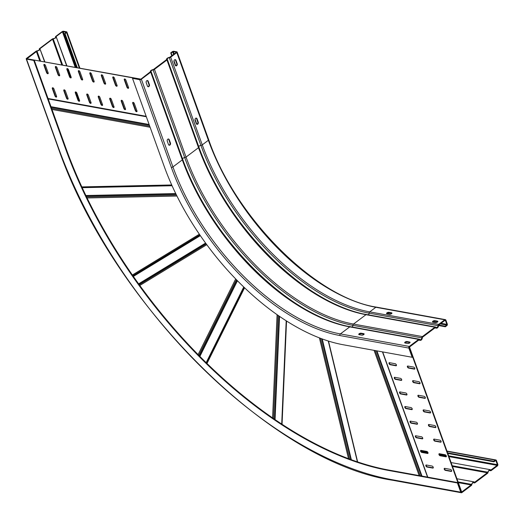 <?xml version="1.0" encoding="UTF-8"?>
<svg xmlns="http://www.w3.org/2000/svg" width="524" height="524" viewBox="0 0 524 524"><rect width="100%" height="100%" fill="white"/><g stroke="black" fill="none" stroke-linecap="round" stroke-linejoin="round"><path stroke-width="0.79" d="M140.635 79.281L26.979 58.767L37.008 51.142L40.525 60.902M90.148 72.718A1.199 0.642 -126.9 0 0 90.2 73.34L92.827 80.65A1.199 0.642 -126.9 0 0 93.999 81.816A1.199 0.642 -126.9 0 0 94.137 81.829M101.636 74.801A1.199 0.642 -126.9 0 0 101.682 75.43L104.315 82.733A1.199 0.642 -126.9 0 0 105.488 83.906A1.199 0.642 -126.9 0 0 105.619 83.912M113.118 76.89A1.199 0.642 -126.9 0 0 113.164 77.513L115.797 84.823A1.199 0.642 -126.9 0 0 116.97 85.988A1.199 0.642 -126.9 0 0 117.107 86.002M124.601 78.973A1.199 0.642 -126.9 0 0 124.647 79.602L127.28 86.905A1.199 0.642 -126.9 0 0 128.452 88.078A1.199 0.642 -126.9 0 0 128.59 88.084M78.665 70.629A1.199 0.642 -126.9 0 0 78.711 71.257L81.344 78.561A1.199 0.642 -126.9 0 0 82.517 79.733A1.199 0.642 -126.9 0 0 82.654 79.74M67.183 68.546A1.199 0.642 -126.9 0 0 67.229 69.168L69.862 76.478A1.199 0.642 -126.9 0 0 71.035 77.644A1.199 0.642 -126.9 0 0 71.166 77.657L68.041 69.004M55.701 66.456A1.199 0.642 -126.9 0 0 55.747 67.085L58.38 74.388A1.199 0.642 -126.9 0 0 59.546 75.561A1.199 0.642 -126.9 0 0 59.684 75.567M44.212 64.373A1.199 0.642 -126.9 0 0 44.265 64.996L46.891 72.305A1.199 0.642 -126.9 0 0 48.064 73.478A1.199 0.642 -126.9 0 0 48.201 73.484M98.571 96.102A1.199 0.642 -126.9 0 0 98.617 96.724L101.25 104.034A1.199 0.642 -126.9 0 0 102.422 105.2A1.199 0.642 -126.9 0 0 102.553 105.213M110.053 98.185A1.199 0.642 -126.9 0 0 110.099 98.813L112.732 106.117A1.199 0.642 -126.9 0 0 113.905 107.289A1.199 0.642 -126.9 0 0 114.042 107.296M121.535 100.274A1.199 0.642 -126.9 0 0 121.581 100.896L124.214 108.206A1.199 0.642 -126.9 0 0 125.387 109.372A1.199 0.642 -126.9 0 0 125.524 109.385M133.017 102.357A1.199 0.642 -126.9 0 0 133.07 102.986L135.696 110.289A1.199 0.642 -126.9 0 0 136.869 111.461A1.199 0.642 -126.9 0 0 137.006 111.468M87.082 94.012A1.199 0.642 -126.9 0 0 87.135 94.641L89.761 101.944A1.199 0.642 -126.9 0 0 90.934 103.117A1.199 0.642 -126.9 0 0 91.071 103.123M75.6 91.929A1.199 0.642 -126.9 0 0 75.646 92.552L78.279 99.861A1.199 0.642 -126.9 0 0 79.451 101.034A1.199 0.642 -126.9 0 0 79.589 101.04L76.465 92.394M64.118 89.84A1.199 0.642 -126.9 0 0 64.164 90.469L66.797 97.778A1.199 0.642 -126.9 0 0 67.969 98.944A1.199 0.642 -126.9 0 0 68.107 98.957M52.636 87.757A1.199 0.642 -126.9 0 0 52.682 88.379L55.315 95.689A1.199 0.642 -126.9 0 0 56.487 96.861A1.199 0.642 -126.9 0 0 56.618 96.868M140.556 79.072L26.979 58.767L34.217 60.083L33.752 60.43L26.521 59.114A1.199 0.504 -19.8 0 1 26.2 58.911A1.199 0.504 -19.8 0 1 26.527 58.361L35.894 51.319A1.369 0.576 -19.8 0 1 37.237 50.789A1.716 0.727 160.2 0 0 38.907 50.127A1.716 0.727 160.2 0 0 39.372 49.335A1.716 0.727 160.2 0 0 39.307 49.23L39.392 49.459M94.091 81.2L91.458 73.897A1.199 0.642 53.1 0 0 90.285 72.725A1.199 0.642 53.1 0 0 89.932 72.79A1.199 0.642 53.1 0 0 89.853 73.602L92.479 80.912A1.199 0.642 53.1 0 0 93.652 82.078A1.199 0.642 53.1 0 0 94.006 82.013A1.199 0.642 53.1 0 0 94.091 81.2M105.573 83.29L102.94 75.98A1.199 0.642 53.1 0 0 101.767 74.814A1.199 0.642 53.1 0 0 101.42 74.873A1.199 0.642 53.1 0 0 101.335 75.692L103.962 82.995A1.199 0.642 53.1 0 0 105.134 84.168A1.199 0.642 53.1 0 0 105.488 84.102A1.199 0.642 53.1 0 0 105.573 83.29M117.055 85.373L114.428 78.069A1.199 0.642 53.1 0 0 113.256 76.897A1.199 0.642 53.1 0 0 112.902 76.963A1.199 0.642 53.1 0 0 112.817 77.775L115.45 85.085A1.199 0.642 53.1 0 0 116.623 86.25A1.199 0.642 53.1 0 0 116.976 86.185A1.199 0.642 53.1 0 0 117.055 85.373M128.537 87.462L125.911 80.152A1.199 0.642 53.1 0 0 124.738 78.986A1.199 0.642 53.1 0 0 124.385 79.045A1.199 0.642 53.1 0 0 124.299 79.858L126.932 87.167A1.199 0.642 53.1 0 0 128.105 88.34A1.199 0.642 53.1 0 0 128.459 88.274A1.199 0.642 53.1 0 0 128.537 87.462M82.602 79.117L79.975 71.808A1.199 0.642 53.1 0 0 78.803 70.642A1.199 0.642 53.1 0 0 78.449 70.701A1.199 0.642 53.1 0 0 78.364 71.519L80.997 78.823A1.199 0.642 53.1 0 0 82.17 79.995A1.199 0.642 53.1 0 0 82.523 79.93A1.199 0.642 53.1 0 0 82.602 79.117M71.12 77.028L68.493 69.725A1.199 0.642 53.1 0 0 67.321 68.552A1.199 0.642 53.1 0 0 66.967 68.618A1.199 0.642 53.1 0 0 66.882 69.43L69.515 76.74A1.199 0.642 53.1 0 0 70.688 77.906A1.199 0.642 53.1 0 0 71.035 77.847A1.199 0.642 53.1 0 0 71.12 77.028M59.638 74.945L57.005 67.635A1.199 0.642 53.1 0 0 55.832 66.469A1.199 0.642 53.1 0 0 55.479 66.535A1.199 0.642 53.1 0 0 55.4 67.347L58.026 74.65A1.199 0.642 53.1 0 0 59.199 75.823A1.199 0.642 53.1 0 0 59.553 75.757A1.199 0.642 53.1 0 0 59.638 74.945M48.156 72.856L45.523 65.552A1.199 0.642 53.1 0 0 44.35 64.38A1.199 0.642 53.1 0 0 43.996 64.445A1.199 0.642 53.1 0 0 43.918 65.258L46.544 72.567A1.199 0.642 53.1 0 0 47.717 73.733A1.199 0.642 53.1 0 0 48.07 73.674A1.199 0.642 53.1 0 0 48.156 72.856M102.508 104.584L99.874 97.281A1.199 0.642 53.1 0 0 98.702 96.108A1.199 0.642 53.1 0 0 98.355 96.174A1.199 0.642 53.1 0 0 98.27 96.986L100.903 104.296A1.199 0.642 53.1 0 0 102.075 105.462A1.199 0.642 53.1 0 0 102.422 105.403A1.199 0.642 53.1 0 0 102.508 104.584M113.99 106.673L111.363 99.364A1.199 0.642 53.1 0 0 110.191 98.198A1.199 0.642 53.1 0 0 109.837 98.257A1.199 0.642 53.1 0 0 109.752 99.075L112.385 106.379A1.199 0.642 53.1 0 0 113.557 107.551A1.199 0.642 53.1 0 0 113.911 107.486A1.199 0.642 53.1 0 0 113.99 106.673M125.478 108.756L122.845 101.453A1.199 0.642 53.1 0 0 121.673 100.281A1.199 0.642 53.1 0 0 121.319 100.346A1.199 0.642 53.1 0 0 121.234 101.158L123.867 108.468A1.199 0.642 53.1 0 0 125.04 109.634A1.199 0.642 53.1 0 0 125.393 109.568A1.199 0.642 53.1 0 0 125.478 108.756M136.96 110.846L134.327 103.536A1.199 0.642 53.1 0 0 133.155 102.37A1.199 0.642 53.1 0 0 132.801 102.429A1.199 0.642 53.1 0 0 132.723 103.248L135.349 110.551A1.199 0.642 53.1 0 0 136.522 111.723A1.199 0.642 53.1 0 0 136.875 111.658A1.199 0.642 53.1 0 0 136.96 110.846M91.025 102.501L88.392 95.191A1.199 0.642 53.1 0 0 87.22 94.025A1.199 0.642 53.1 0 0 86.866 94.091A1.199 0.642 53.1 0 0 86.788 94.903L89.414 102.206A1.199 0.642 53.1 0 0 90.587 103.379A1.199 0.642 53.1 0 0 90.94 103.313A1.199 0.642 53.1 0 0 91.025 102.501M79.537 100.412L76.91 93.108A1.199 0.642 53.1 0 0 75.738 91.936A1.199 0.642 53.1 0 0 75.384 92.001A1.199 0.642 53.1 0 0 75.299 92.813L77.932 100.123A1.199 0.642 53.1 0 0 79.104 101.289A1.199 0.642 53.1 0 0 79.458 101.23A1.199 0.642 53.1 0 0 79.537 100.412M68.055 98.329L65.428 91.019A1.199 0.642 53.1 0 0 64.255 89.853A1.199 0.642 53.1 0 0 63.902 89.918A1.199 0.642 53.1 0 0 63.817 90.731L66.45 98.034A1.199 0.642 53.1 0 0 67.622 99.206A1.199 0.642 53.1 0 0 67.976 99.141A1.199 0.642 53.1 0 0 68.055 98.329M56.572 96.246L53.939 88.936A1.199 0.642 53.1 0 0 52.767 87.763A1.199 0.642 53.1 0 0 52.42 87.829A1.199 0.642 53.1 0 0 52.335 88.641L54.968 95.951A1.199 0.642 53.1 0 0 56.134 97.117A1.199 0.642 53.1 0 0 56.487 97.058A1.199 0.642 53.1 0 0 56.572 96.246M409.663 347.458L409.316 347.72L461.192 491.826L457.878 482.617L457.419 482.964L460.734 492.174A1.199 0.878 100.3 0 0 461.913 492.586L471.279 485.545A1.369 1.002 100.3 0 0 471.875 484.274A1.716 1.258 -79.7 0 1 473.454 482.453A1.716 1.258 -79.7 0 1 473.951 482.709A1.369 1.002 100.3 0 0 474.351 482.918A1.369 1.002 100.3 0 0 475.013 482.735L487.497 473.355A1.369 1.002 100.3 0 0 488.093 472.085A1.716 1.258 -79.7 0 1 489.671 470.264A1.716 1.258 -79.7 0 1 490.169 470.519A1.369 1.002 100.3 0 0 490.569 470.729A1.369 1.002 100.3 0 0 491.23 470.545L497.355 465.947A1.199 0.878 100.3 0 0 497.8 464.31L496.431 460.511A1.199 0.878 100.3 0 0 495.252 460.098L493.746 461.231L493.955 461.814L495.462 460.681A0.517 0.373 -79.7 0 1 495.966 460.858L497.335 464.657A0.517 0.373 -79.7 0 1 497.145 465.358L491.021 469.963L489.783 469.589L487.287 472.772L474.803 482.152L473.565 481.779L471.069 484.962L461.703 492.003A0.517 0.373 -79.7 0 1 461.192 491.826L461.539 491.564L409.663 347.458L409.29 347.392M420.916 450.378A1.199 0.642 -126.9 0 0 420.962 451A1.199 0.642 -126.9 0 0 422.134 452.173L427.879 453.214A1.199 0.642 -126.9 0 0 428.016 453.221M410.397 421.145A1.199 0.642 -126.9 0 0 410.443 421.768A1.199 0.642 -126.9 0 0 411.615 422.94L417.353 423.981A1.199 0.642 -126.9 0 0 417.49 423.995M394.611 377.3A1.199 0.642 -126.9 0 0 394.657 377.922A1.199 0.642 -126.9 0 0 395.83 379.094L401.567 380.136A1.199 0.642 -126.9 0 0 401.705 380.149M405.131 406.532A1.199 0.642 -126.9 0 0 405.183 407.155A1.199 0.642 -126.9 0 0 406.349 408.327L412.093 409.368A1.199 0.642 -126.9 0 0 412.231 409.375M439.289 453.712A1.199 0.642 -126.9 0 0 439.341 454.341A1.199 0.642 -126.9 0 0 440.514 455.507L446.251 456.548A1.199 0.642 -126.9 0 0 446.389 456.561M428.77 424.479A1.199 0.642 -126.9 0 0 428.815 425.108A1.199 0.642 -126.9 0 0 429.988 426.274L435.732 427.322A1.199 0.642 -126.9 0 0 435.863 427.329M412.984 380.64A1.199 0.642 -126.9 0 0 413.03 381.262A1.199 0.642 -126.9 0 0 414.202 382.435L419.947 383.476A1.199 0.642 -126.9 0 0 420.078 383.483M423.503 409.866A1.199 0.642 -126.9 0 0 423.556 410.495A1.199 0.642 -126.9 0 0 424.728 411.661L430.466 412.702A1.199 0.642 -126.9 0 0 430.604 412.716M418.244 395.253A1.199 0.642 -126.9 0 0 418.29 395.875A1.199 0.642 -126.9 0 0 419.462 397.048L425.206 398.089A1.199 0.642 -126.9 0 0 425.344 398.102M407.718 366.021A1.199 0.642 -126.9 0 0 407.77 366.649A1.199 0.642 -126.9 0 0 408.943 367.815L414.681 368.857A1.199 0.642 -126.9 0 0 414.818 368.87M434.029 439.099A1.199 0.642 -126.9 0 0 434.075 439.721A1.199 0.642 -126.9 0 0 435.248 440.894L440.992 441.935A1.199 0.642 -126.9 0 0 441.129 441.942M444.555 468.325A1.199 0.642 -126.9 0 0 444.601 468.954A1.199 0.642 -126.9 0 0 445.773 470.12L451.518 471.168A1.199 0.642 -126.9 0 0 451.649 471.174M399.871 391.913A1.199 0.642 -126.9 0 0 399.917 392.541A1.199 0.642 -126.9 0 0 401.089 393.707L406.834 394.755A1.199 0.642 -126.9 0 0 406.971 394.762M389.345 362.687A1.199 0.642 -126.9 0 0 389.398 363.309A1.199 0.642 -126.9 0 0 390.57 364.481L396.308 365.523A1.199 0.642 -126.9 0 0 396.445 365.529M415.656 435.758A1.199 0.642 -126.9 0 0 415.702 436.387A1.199 0.642 -126.9 0 0 416.875 437.553L422.619 438.595A1.199 0.642 -126.9 0 0 422.757 438.608M426.176 464.991A1.199 0.642 -126.9 0 0 426.228 465.613A1.199 0.642 -126.9 0 0 427.401 466.786L433.138 467.827A1.199 0.642 -126.9 0 0 433.276 467.84M421.787 452.428A1.199 0.642 53.1 0 1 420.739 451.531A1.199 0.642 53.1 0 1 420.7 450.45A1.199 0.642 53.1 0 1 421.054 450.385L426.798 451.426A1.199 0.642 53.1 0 1 427.846 452.33A1.199 0.642 53.1 0 1 427.885 453.411A1.199 0.642 53.1 0 1 427.532 453.476L421.787 452.428L422.134 452.173M411.268 423.202A1.199 0.642 53.1 0 1 410.22 422.298A1.199 0.642 53.1 0 1 410.174 421.217A1.199 0.642 53.1 0 1 410.528 421.152L416.272 422.2A1.199 0.642 53.1 0 1 417.32 423.097A1.199 0.642 53.1 0 1 417.359 424.178A1.199 0.642 53.1 0 1 417.006 424.244L411.268 423.202L411.615 422.94M395.482 379.356A1.199 0.642 53.1 0 1 394.434 378.459A1.199 0.642 53.1 0 1 394.395 377.372A1.199 0.642 53.1 0 1 394.742 377.306L400.487 378.354A1.199 0.642 53.1 0 1 401.535 379.252A1.199 0.642 53.1 0 1 401.574 380.332A1.199 0.642 53.1 0 1 401.22 380.398L395.482 379.356L395.83 379.094M406.002 408.582A1.199 0.642 53.1 0 1 404.954 407.685A1.199 0.642 53.1 0 1 404.914 406.604A1.199 0.642 53.1 0 1 405.268 406.539L411.012 407.58A1.199 0.642 53.1 0 1 412.061 408.484A1.199 0.642 53.1 0 1 412.1 409.565A1.199 0.642 53.1 0 1 411.746 409.63L406.002 408.582L406.349 408.327M440.167 455.769A1.199 0.642 53.1 0 1 439.112 454.871A1.199 0.642 53.1 0 1 439.073 453.784A1.199 0.642 53.1 0 1 439.426 453.725L445.171 454.767A1.199 0.642 53.1 0 1 446.219 455.664A1.199 0.642 53.1 0 1 446.258 456.745A1.199 0.642 53.1 0 1 445.904 456.81L440.167 455.769L440.514 455.507M429.641 426.536A1.199 0.642 53.1 0 1 428.593 425.639A1.199 0.642 53.1 0 1 428.553 424.558A1.199 0.642 53.1 0 1 428.907 424.492L434.645 425.534A1.199 0.642 53.1 0 1 435.693 426.431A1.199 0.642 53.1 0 1 435.732 427.519A1.199 0.642 53.1 0 1 435.385 427.584L429.641 426.536L429.988 426.274M413.855 382.69A1.199 0.642 53.1 0 1 412.807 381.793A1.199 0.642 53.1 0 1 412.768 380.712A1.199 0.642 53.1 0 1 413.122 380.647L418.859 381.688A1.199 0.642 53.1 0 1 419.907 382.592A1.199 0.642 53.1 0 1 419.947 383.673A1.199 0.642 53.1 0 1 419.6 383.738L413.855 382.69L414.202 382.435M424.381 411.923A1.199 0.642 53.1 0 1 423.327 411.026A1.199 0.642 53.1 0 1 423.287 409.938A1.199 0.642 53.1 0 1 423.641 409.879L429.385 410.921A1.199 0.642 53.1 0 1 430.433 411.818A1.199 0.642 53.1 0 1 430.473 412.899A1.199 0.642 53.1 0 1 430.119 412.964L424.381 411.923L424.728 411.661M419.115 397.31A1.199 0.642 53.1 0 1 418.067 396.406A1.199 0.642 53.1 0 1 418.028 395.325A1.199 0.642 53.1 0 1 418.381 395.26L424.119 396.308A1.199 0.642 53.1 0 1 425.174 397.205A1.199 0.642 53.1 0 1 425.213 398.286A1.199 0.642 53.1 0 1 424.859 398.351L419.115 397.31L419.462 397.048M408.596 368.077A1.199 0.642 53.1 0 1 407.541 367.18A1.199 0.642 53.1 0 1 407.502 366.093A1.199 0.642 53.1 0 1 407.855 366.034L413.6 367.075A1.199 0.642 53.1 0 1 414.648 367.972A1.199 0.642 53.1 0 1 414.687 369.06A1.199 0.642 53.1 0 1 414.333 369.119L408.596 368.077L408.943 367.815M434.9 441.156A1.199 0.642 53.1 0 1 433.852 440.252A1.199 0.642 53.1 0 1 433.813 439.171A1.199 0.642 53.1 0 1 434.167 439.105L439.905 440.147A1.199 0.642 53.1 0 1 440.959 441.051A1.199 0.642 53.1 0 1 440.998 442.132A1.199 0.642 53.1 0 1 440.645 442.197L434.9 441.156L435.248 440.894M445.426 470.382A1.199 0.642 53.1 0 1 444.378 469.484A1.199 0.642 53.1 0 1 444.339 468.404A1.199 0.642 53.1 0 1 444.686 468.338L450.43 469.38A1.199 0.642 53.1 0 1 451.478 470.277A1.199 0.642 53.1 0 1 451.518 471.364A1.199 0.642 53.1 0 1 451.171 471.423L445.426 470.382L445.773 470.12M400.742 393.969A1.199 0.642 53.1 0 1 399.694 393.072A1.199 0.642 53.1 0 1 399.655 391.991A1.199 0.642 53.1 0 1 400.009 391.926L405.746 392.967A1.199 0.642 53.1 0 1 406.801 393.865A1.199 0.642 53.1 0 1 406.84 394.952A1.199 0.642 53.1 0 1 406.486 395.011L400.742 393.969L401.089 393.707M390.216 364.743A1.199 0.642 53.1 0 1 389.168 363.839A1.199 0.642 53.1 0 1 389.129 362.759A1.199 0.642 53.1 0 1 389.483 362.693L395.227 363.735A1.199 0.642 53.1 0 1 396.275 364.639A1.199 0.642 53.1 0 1 396.314 365.719A1.199 0.642 53.1 0 1 395.961 365.785L390.216 364.743L390.57 364.481M416.528 437.815A1.199 0.642 53.1 0 1 415.48 436.918A1.199 0.642 53.1 0 1 415.44 435.83A1.199 0.642 53.1 0 1 415.794 435.772L421.532 436.813A1.199 0.642 53.1 0 1 422.58 437.71A1.199 0.642 53.1 0 1 422.626 438.798A1.199 0.642 53.1 0 1 422.272 438.857L416.528 437.815L416.875 437.553M427.053 467.048A1.199 0.642 53.1 0 1 425.999 466.144A1.199 0.642 53.1 0 1 425.96 465.063A1.199 0.642 53.1 0 1 426.313 464.998L432.058 466.046A1.199 0.642 53.1 0 1 433.106 466.943A1.199 0.642 53.1 0 1 433.145 468.024A1.199 0.642 53.1 0 1 432.791 468.089L427.053 467.048L427.401 466.786M176.811 52.577A1.199 0.504 -19.8 0 0 177.138 52.027A1.199 0.504 -19.8 0 0 176.817 51.824L173.83 51.28A1.199 0.504 -19.8 0 0 172.219 51.745L170.713 52.878L171.171 52.957L173.365 51.627L176.49 52.256L169.553 57.365A2.397 1.015 -19.8 0 0 166.56 59.402A2.397 1.015 -19.8 0 0 166.652 59.546L153.335 69.554A2.397 1.015 -19.8 0 0 150.342 71.585A2.397 1.015 -19.8 0 0 150.434 71.736L140.904 79.137L132.978 78.024L132.513 78.371L139.751 79.681A1.199 0.504 -19.8 0 0 141.362 79.222L150.735 72.181A1.369 0.576 -19.8 0 0 151.102 71.546A1.369 0.576 -19.8 0 0 151.05 71.46A1.716 0.727 160.2 0 1 150.984 71.356A1.716 0.727 160.2 0 1 153.126 69.902A1.369 0.576 -19.8 0 0 154.469 69.371L166.946 59.991A1.369 0.576 -19.8 0 0 167.32 59.356A1.369 0.576 -19.8 0 0 167.267 59.271A1.716 0.727 160.2 0 1 167.202 59.166A1.716 0.727 160.2 0 1 169.344 57.712A1.369 0.576 -19.8 0 0 170.686 57.181L176.811 52.577L208.382 140.268A171.394 91.523 -126.9 0 0 375.839 307.28A1.199 0.878 -79.7 0 1 376.422 307.123L445.321 319.633A1.199 0.878 100.3 0 0 444.738 319.791L438.614 324.395A1.369 1.002 100.3 0 0 438.018 325.673A1.716 1.258 -79.7 0 1 437.271 327.264A1.716 1.258 -79.7 0 1 436.44 327.487A1.716 1.258 -79.7 0 1 435.942 327.231A1.369 1.002 100.3 0 0 435.542 327.022A1.369 1.002 100.3 0 0 434.881 327.205L422.396 336.585A1.369 1.002 100.3 0 0 421.8 337.862A1.716 1.258 -79.7 0 1 421.054 339.454A1.716 1.258 -79.7 0 1 420.222 339.676A1.716 1.258 -79.7 0 1 419.724 339.421A1.369 1.002 100.3 0 0 419.324 339.211A1.369 1.002 100.3 0 0 418.663 339.395L409.29 346.436A1.199 0.878 100.3 0 0 408.851 348.067L412.165 357.276L343.259 344.759A183.387 97.929 -126.9 0 1 164.084 166.062L132.513 78.371M412.165 357.276L412.63 356.929L409.316 347.72A0.517 0.373 -79.7 0 1 409.506 347.019L418.873 339.978A0.688 0.504 -79.7 0 1 419.403 339.991A2.397 1.755 100.3 0 0 420.097 340.351A2.397 1.755 100.3 0 0 421.263 340.037A2.397 1.755 100.3 0 0 422.311 337.81A0.688 0.504 -79.7 0 1 422.606 337.168L435.09 327.788A0.688 0.504 -79.7 0 1 435.621 327.801A2.397 1.755 100.3 0 0 436.315 328.162A2.397 1.755 100.3 0 0 437.481 327.847A2.397 1.755 100.3 0 0 438.529 325.62A0.688 0.504 -79.7 0 1 438.824 324.985L444.948 320.38A0.517 0.373 -79.7 0 1 445.459 320.557L446.821 324.356A0.517 0.373 -79.7 0 1 446.631 325.057L445.131 326.19L445.341 326.773L446.848 325.64A1.199 0.878 100.3 0 0 447.286 324.009L445.917 320.21A1.199 0.878 100.3 0 0 445.321 319.633M363.735 334.594A1.454 0.616 160.2 0 1 361.776 335.157L359.13 334.679A1.454 0.616 160.2 0 1 358.75 334.43A1.454 0.616 160.2 0 1 359.143 333.762A1.454 0.616 160.2 0 1 361.101 333.199L363.741 333.677A1.454 0.616 160.2 0 1 364.128 333.919A1.454 0.616 160.2 0 1 363.735 334.594M409.67 342.938A1.454 0.616 160.2 0 1 407.711 343.502L405.072 343.017A1.454 0.616 160.2 0 1 404.685 342.775A1.454 0.616 160.2 0 1 405.078 342.1A1.454 0.616 160.2 0 1 407.037 341.537L409.676 342.021A1.454 0.616 160.2 0 1 410.063 342.264A1.454 0.616 160.2 0 1 409.67 342.938M168.486 144.539L167.274 141.172A1.454 1.068 -79.7 0 1 167.811 139.194A1.454 1.068 -79.7 0 1 168.518 138.998A1.454 1.068 -79.7 0 1 169.245 139.692L170.451 143.059A1.454 1.068 -79.7 0 1 169.914 145.037A1.454 1.068 -79.7 0 1 169.206 145.227A1.454 1.068 -79.7 0 1 168.486 144.539M147.441 86.074L146.229 82.713A1.454 1.068 -79.7 0 1 146.766 80.729A1.454 1.068 -79.7 0 1 147.473 80.539A1.454 1.068 -79.7 0 1 148.194 81.233L149.405 84.593A1.454 1.068 -79.7 0 1 148.868 86.578A1.454 1.068 -79.7 0 1 148.161 86.768A1.454 1.068 -79.7 0 1 147.441 86.074M364.049 334.279A1.454 0.616 -19.8 0 0 363.957 334.26L361.311 333.781A1.454 0.616 -19.8 0 0 359.038 334.653M409.984 342.624A1.454 0.616 -19.8 0 0 409.892 342.604L407.246 342.126A1.454 0.616 -19.8 0 0 404.973 342.997M391.847 313.385A1.454 0.616 -19.8 0 0 391.756 313.365L389.116 312.887A1.454 0.616 -19.8 0 0 387.151 313.45A1.454 0.616 -19.8 0 0 386.843 313.758M437.782 321.729A1.454 0.616 -19.8 0 0 437.691 321.71L435.051 321.232A1.454 0.616 -19.8 0 0 433.086 321.788A1.454 0.616 -19.8 0 0 432.778 322.103M175.743 65.795A1.454 1.068 100.3 0 0 176.215 65.598A1.454 1.068 100.3 0 0 176.752 63.614L175.54 60.253A1.454 1.068 100.3 0 0 175.036 59.638M196.788 124.26A1.454 1.068 100.3 0 0 197.26 124.057A1.454 1.068 100.3 0 0 197.797 122.079L196.585 118.712A1.454 1.068 100.3 0 0 196.087 118.097M168.983 145.155A1.454 1.068 100.3 0 0 169.455 144.952A1.454 1.068 100.3 0 0 169.992 142.973L168.787 139.613A1.454 1.068 100.3 0 0 168.283 138.991M147.938 86.689A1.454 1.068 100.3 0 0 148.41 86.493A1.454 1.068 100.3 0 0 148.947 84.515L147.735 81.148A1.454 1.068 100.3 0 0 147.237 80.532M445.131 326.19L438.765 325.031M445.341 326.773L438.536 325.535M170.713 52.878L171.807 55.911M171.171 52.957L172.141 55.655M173.988 60.784L175.789 65.788M195.033 119.243L196.834 124.247M175.239 65.179L174.027 61.819A1.454 1.068 -79.7 0 1 174.564 59.834A1.454 1.068 -79.7 0 1 175.271 59.644A1.454 1.068 -79.7 0 1 175.999 60.339L177.21 63.699A1.454 1.068 -79.7 0 1 176.673 65.683A1.454 1.068 -79.7 0 1 175.966 65.873A1.454 1.068 -79.7 0 1 175.239 65.179M197.044 118.797L198.255 122.157A1.454 1.068 -79.7 0 1 197.718 124.142A1.454 1.068 -79.7 0 1 197.011 124.332A1.454 1.068 -79.7 0 1 196.284 123.638L195.079 120.278A1.454 1.068 -79.7 0 1 195.616 118.3A1.454 1.068 -79.7 0 1 196.323 118.103A1.454 1.068 -79.7 0 1 197.044 118.797L196.585 118.712M391.539 313.699A1.454 0.616 160.2 0 1 389.574 314.262L386.935 313.778A1.454 0.616 160.2 0 1 386.548 313.535A1.454 0.616 160.2 0 1 386.941 312.861A1.454 0.616 160.2 0 1 388.906 312.297L391.546 312.782A1.454 0.616 160.2 0 1 391.932 313.024A1.454 0.616 160.2 0 1 391.539 313.699M437.474 322.044A1.454 0.616 160.2 0 1 435.51 322.601L432.87 322.122A1.454 0.616 160.2 0 1 432.483 321.88A1.454 0.616 160.2 0 1 432.876 321.205A1.454 0.616 160.2 0 1 434.841 320.642L437.481 321.127A1.454 0.616 160.2 0 1 437.868 321.369A1.454 0.616 160.2 0 1 437.474 322.044M37.008 51.142L39.372 50.206L40.086 48.594L52.57 39.215L55.59 38.016L56.304 36.405L62.428 31.8L66.247 32.233L64.603 33.602L65.061 33.687L66.568 32.553A1.199 0.504 -19.8 0 0 66.889 32.003A1.199 0.504 -19.8 0 0 66.574 31.8L63.587 31.257A1.199 0.504 -19.8 0 0 61.97 31.722L55.845 36.326A1.369 0.576 -19.8 0 0 55.479 36.955A1.369 0.576 -19.8 0 0 55.524 37.04A1.716 0.727 160.2 0 1 55.59 37.145A1.716 0.727 160.2 0 1 55.125 37.938A1.716 0.727 160.2 0 1 53.455 38.599A1.369 0.576 -19.8 0 0 52.112 39.13L39.628 48.509A1.369 0.576 -19.8 0 0 39.261 49.145A1.369 0.576 -19.8 0 0 39.307 49.23M56.245 36.922L66.849 65.683M40.027 49.112L44.802 61.681M474.154 482.034L474.803 482.152L474.286 482.146M490.372 469.845L491.021 469.963L490.503 469.956M33.752 60.43L65.323 148.122A330.788 176.64 53.1 0 0 388.513 470.447L388.978 470.1L457.878 482.617M457.419 482.964L388.513 470.447M34.217 60.083L65.788 147.775A330.788 176.64 -126.9 0 0 388.978 470.1M53.225 38.953L62.572 64.91M487.582 472.15L452.238 465.725M471.364 484.34L458.074 481.923M64.603 33.602L76.799 67.491M65.061 33.687L77.264 67.576M493.746 461.231L447.607 452.847M493.955 461.814L447.817 453.437M199.513 356.006L237.084 280.347M236.448 279.692L198.871 355.357M237.464 280.733L199.893 356.392M198.118 354.591L235.695 278.919M206.797 244.688L139.816 285.475M139.266 284.722L206.24 243.935M205.873 243.431L138.906 284.218M138.631 283.838L205.598 243.057M200.351 235.643L133.378 276.423M133.135 276.076L200.109 235.289M199.847 234.909L132.873 275.696M132.389 275.002L199.369 234.208M176.948 196.035L87.082 197.967M86.584 196.952L176.444 195.02M175.992 194.09L86.139 196.022M85.89 195.511L175.743 193.579M172.069 185.745L82.196 187.677M82.078 187.422L171.951 185.489L82.072 187.415M81.836 186.898L171.715 184.965M51.987 109.451L150.119 127.273M149.72 126.166L51.588 108.344M51.195 107.243L149.327 125.066M149.124 124.509L50.992 106.686M48.201 98.931L146.334 116.754M48.188 98.898L146.32 116.721L48.195 98.912M146.17 116.308L48.044 98.486M89.853 73.602L90.2 73.34M92.827 80.65L92.479 80.912M101.335 75.692L101.682 75.43M104.315 82.733L103.962 82.995M112.817 77.775L113.164 77.513M115.797 84.823L115.45 85.085M124.299 79.858L124.647 79.602M127.28 86.905L126.932 87.167M78.364 71.519L78.711 71.257M81.344 78.561L80.997 78.823M66.882 69.43L67.229 69.168M69.862 76.478L69.515 76.74M55.4 67.347L55.747 67.085M58.38 74.388L58.026 74.65M43.918 65.258L44.265 64.996M46.891 72.305L46.544 72.567M98.27 96.986L98.617 96.724M101.25 104.034L100.903 104.296M109.752 99.075L110.099 98.813M112.732 106.117L112.385 106.379M121.234 101.158L121.581 100.896M124.214 108.206L123.867 108.468M132.723 103.248L133.07 102.986M135.696 110.289L135.349 110.551M86.788 94.903L87.135 94.641M89.761 101.944L89.414 102.206M75.299 92.813L75.646 92.552M78.279 99.861L77.932 100.123M63.817 90.731L64.164 90.469M66.797 97.778L66.45 98.034M52.335 88.641L52.682 88.379M55.315 95.689L54.968 95.951M206.181 362.647L243.758 286.975M243.994 287.204L206.417 362.877M206.528 362.981L244.105 287.309M244.584 287.768L207 363.446M272.585 417.877L277.078 314.649M278.061 315.337L273.567 418.552M274.569 419.239L279.056 316.031M279.547 316.365L275.061 419.573M286.202 320.767L281.709 424.014L286.215 320.78M286.549 320.989L282.056 424.244M348.512 458.664L319.398 337.869M320.485 338.288L349.6 459.07M350.811 459.522L321.703 338.746M322.247 338.943L351.355 459.718M374.064 350.353L419.154 475.582M328.509 341.078L357.637 461.919M420.222 475.779L375.138 350.549M376.37 350.772L421.453 476.002M421.984 476.1L376.9 350.87M427.767 477.148L382.684 351.918M427.879 453.214L427.532 453.476M417.353 423.981L417.006 424.244M401.567 380.136L401.22 380.398M412.093 409.368L411.746 409.63M446.251 456.548L445.904 456.81M435.732 427.322L435.385 427.584M419.947 383.476L419.6 383.738M430.466 412.702L430.119 412.964M425.206 398.089L424.859 398.351M414.681 368.857L414.333 369.119M440.992 441.935L440.645 442.197M451.518 471.168L451.171 471.423M406.834 394.755L406.486 395.011M396.308 365.523L395.961 365.785M422.619 438.595L422.272 438.857M433.138 467.827L432.791 468.089M177.138 52.027L208.703 139.718A1.199 0.504 160.2 0 1 208.382 140.268L202.257 144.873L170.686 57.181M438.614 324.395L369.715 311.885L375.839 307.28L444.738 319.791M409.29 346.436L340.39 333.919L349.757 326.878L418.663 339.395M150.735 72.181L182.3 159.872L172.933 166.914L141.362 79.222M151.115 71.644L182.621 159.152A1.369 0.576 160.2 0 1 182.673 159.237A1.369 0.576 160.2 0 1 182.3 159.872A171.394 91.523 -126.9 0 0 349.757 326.878A1.369 1.002 -79.7 0 1 350.425 326.701L419.324 339.211M339.945 335.55A1.199 0.878 -79.7 0 1 340.39 333.919A171.394 91.523 53.1 0 1 172.933 166.914A1.199 0.504 160.2 0 1 171.322 167.372A172.593 92.165 53.1 0 0 339.945 335.55L408.851 348.067M139.751 79.681L171.322 167.372M419.403 339.991L418.984 339.912M435.621 327.801L435.202 327.723M170.451 143.059L169.992 142.973M168.787 139.613L169.245 139.692M149.405 84.593L148.947 84.515M147.735 81.148L148.194 81.233M444.856 320.446L445.459 320.557M446.821 324.356L441.051 323.308M436.558 322.489L433.021 321.847M390.622 314.145L387.079 313.503M174.25 54.077L173.365 51.627M440.265 323.898L446.631 325.057M172.678 51.83L173.647 54.529M438.018 325.673L369.119 313.156A1.369 1.002 -79.7 0 1 369.715 311.885A171.394 91.523 53.1 0 1 202.257 144.873A1.369 0.576 160.2 0 1 200.915 145.403A1.716 0.727 -19.8 0 0 199.238 146.065A1.716 0.727 -19.8 0 0 198.76 146.687M368.28 314.806A1.716 1.258 100.3 0 0 368.372 314.747A1.716 1.258 100.3 0 0 369.119 313.156A172.154 91.929 -126.9 0 1 200.915 145.403L169.344 57.712M198.904 147.146A172.154 91.929 -126.9 0 0 366.204 314.557M422.396 336.585L353.497 324.068L365.975 314.688A1.369 1.002 -79.7 0 1 366.643 314.511L435.542 327.022M166.946 59.991L198.517 147.683A171.394 91.523 -126.9 0 0 365.975 314.688L434.881 327.205M421.8 337.862L352.901 325.345A1.369 1.002 -79.7 0 1 353.497 324.068A171.394 91.523 53.1 0 1 186.04 157.062L154.469 69.371M352.062 326.996A1.716 1.258 100.3 0 0 352.154 326.937A1.716 1.258 100.3 0 0 352.901 325.345A172.154 91.929 -126.9 0 1 184.697 157.593A1.716 0.727 -19.8 0 0 183.02 158.255A1.716 0.727 -19.8 0 0 182.542 158.877M182.686 159.335A172.154 91.929 -126.9 0 0 349.986 326.747M153.126 69.902L184.697 157.593A1.369 0.576 160.2 0 0 186.04 157.062L198.517 147.683A1.369 0.576 160.2 0 0 198.891 147.048L167.32 59.356M167.333 59.454L198.838 146.962A1.369 0.576 160.2 0 1 198.891 147.048C225.444 225.051 306.173 305.466 366.643 314.511M391.546 312.782L391.756 313.365M389.116 312.887L388.906 312.297M437.481 321.127L437.691 321.71M435.051 321.232L434.841 320.642M177.21 63.699L176.752 63.614M175.54 60.253L175.999 60.339M198.255 122.157L197.797 122.079M363.741 333.677L363.957 334.26M361.311 333.781L361.101 333.199M409.676 342.021L409.892 342.604M407.246 342.126L407.037 341.537M36.352 51.404L39.719 60.758M26.521 59.114L58.085 146.805A341.583 182.404 -126.9 0 0 391.828 479.656L460.734 492.174M461.33 492.743L392.424 480.226A1.199 0.878 -79.7 0 1 391.828 479.656M58.085 146.805A1.199 0.504 160.2 0 1 57.771 146.602L26.2 58.911M65.788 147.775L65.323 148.122M52.57 39.215L61.767 64.76M62.428 31.8L75.174 67.196M421.191 451.439A342.1 182.679 -126.9 0 0 428.029 452.808M439.669 454.917L446.402 456.142M448.957 456.607L497.145 465.358M452.5 466.452L487.287 472.772M458.33 482.65L471.069 484.962M461.703 492.003L461.238 491.918M497.335 464.657L448.675 455.821M445.996 455.336L439.276 454.118M420.883 450.627A341.583 182.404 -126.9 0 0 427.623 451.996M75.993 67.347L63.122 31.604M495.37 460.753L495.966 460.858M66.568 32.553L79.307 67.95M447.064 451.347L495.252 460.098M473.951 482.709L472.897 482.519M490.169 470.519L489.115 470.329M357.381 461.834L328.253 341M427.538 477.109L382.454 351.879M208.703 139.718C235.256 217.696 315.926 298.064 376.422 307.123M418.715 340.096L420.097 340.351M434.927 327.913L436.315 328.162M151.102 71.546L182.673 159.237C209.227 237.241 289.955 317.655 350.425 326.701M392.424 480.226C270.993 461.886 110.819 302.047 57.771 146.602M44.527 61.629L40.04 49.151M79.307 100.988L76.098 92.086M70.884 77.604L67.681 68.703M66.574 65.638L56.258 36.968M451.099 462.561L489.796 469.589M456.935 478.759L473.578 481.779M495.835 459.941L446.959 451.066M79.871 68.048L66.889 32.003M55.603 37.315L55.479 36.955M39.385 49.505L39.261 49.145M472.707 482.617L474.351 482.918M488.925 470.428L490.569 470.729"/></g></svg>
